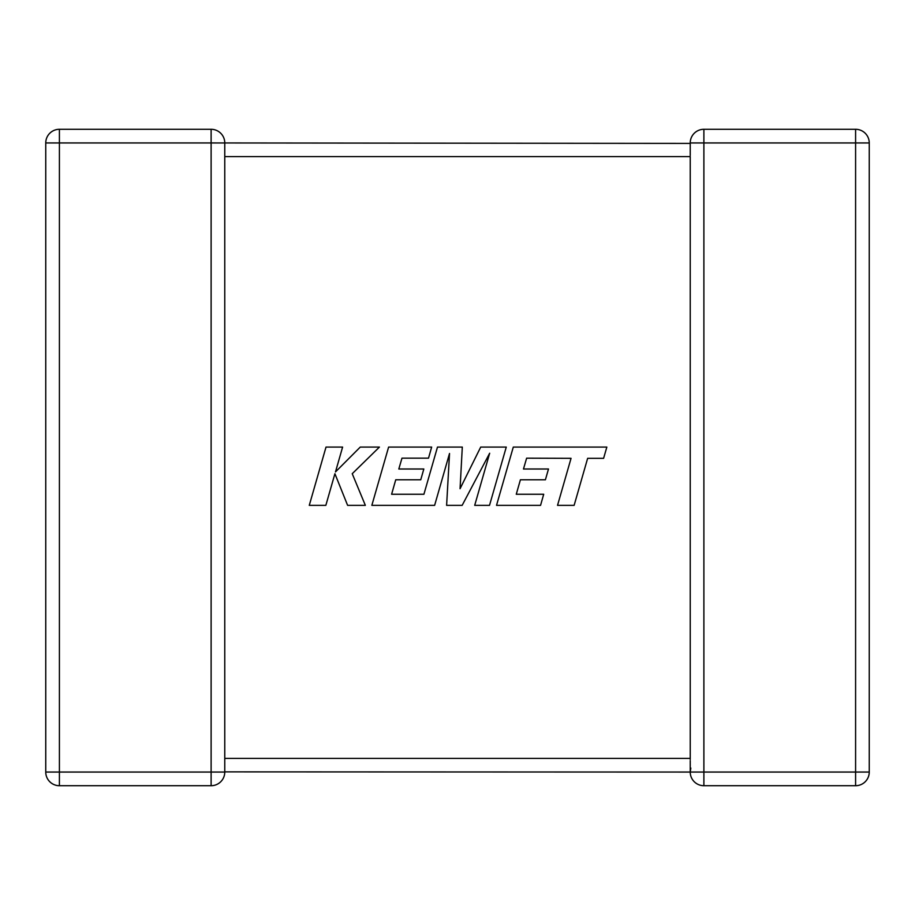 <?xml version="1.0" encoding="UTF-8"?>
<svg xmlns="http://www.w3.org/2000/svg" width="915" height="915" viewBox="0 0 915 915"><rect width="100%" height="100%" fill="white"/><g stroke="black" fill="none" stroke-linecap="round" stroke-linejoin="round"><path stroke-width="1.37" d="M690.825 768.051L690.23 772.054L224.77 771.871M690.23 760.605L690.23 772.054A13.656 13.656 0 0 0 703.887 785.711L855.594 785.711A13.656 13.656 0 0 0 869.25 772.054L869.25 142.946A13.656 13.656 0 0 0 855.594 129.29L855.594 142.946L703.887 142.946L703.887 772.054L855.594 772.054L855.594 142.946L869.25 142.946A13.656 13.656 0 0 0 855.594 129.29L703.887 129.29A13.656 13.656 0 0 0 690.23 142.946L703.887 142.946L703.887 129.29A13.656 13.656 0 0 0 690.23 142.946L690.23 155.539M690.23 759.461L690.23 156.602L224.77 156.602L224.77 772.054A13.656 13.656 0 0 1 211.113 785.711L59.406 785.711A13.656 13.656 0 0 1 45.75 772.054L45.75 142.946A13.656 13.656 0 0 1 59.406 129.29L211.113 129.29A13.656 13.656 0 0 1 224.77 142.946L224.77 156.602M211.113 129.29L211.113 142.946L59.406 142.946L59.406 772.054L211.113 772.054L211.113 142.946L690.23 143.403M526.628 458.175L571.052 458.324L557.532 505.354L574.128 505.354L587.647 458.324L603.603 458.335L606.839 447.08L513.292 447.08L496.525 505.354L540.559 505.354L543.704 494.26L516.266 494.26L520.406 479.78L545.409 479.78L548.485 469.006L523.471 469.006L526.628 458.175M506.269 447.08L480.707 447.08L460.062 488.713L462.304 447.08L437.484 447.08L423.92 494.26L391.609 494.26L395.738 479.78L420.751 479.78L423.828 469.006L398.814 469.006L401.971 458.163L428.517 458.163L431.663 447.08L388.612 447.08L371.845 505.354L434.625 505.354L449.528 453.474L446.612 505.354L462.155 505.354L489.674 453.222L474.702 505.354L489.514 505.354L506.269 447.08M326.015 447.08L309.27 505.354L325.843 505.354L334.913 473.707L347.609 505.354L365.348 505.354L352.229 473.707L379.428 447.08L360.258 447.08L335.485 471.923L342.61 447.08L326.015 447.08M224.77 758.398L690.23 758.398M45.75 142.946L59.406 142.946L59.406 129.29M59.406 785.711L59.406 772.054L45.75 772.054M224.77 772.054L211.113 772.054L211.113 785.711M690.23 772.054A13.656 13.656 0 0 0 703.887 785.711L703.887 772.054L690.23 772.054M855.594 785.711A13.656 13.656 0 0 0 869.25 772.054L855.594 772.054L855.594 785.711"/></g></svg>
